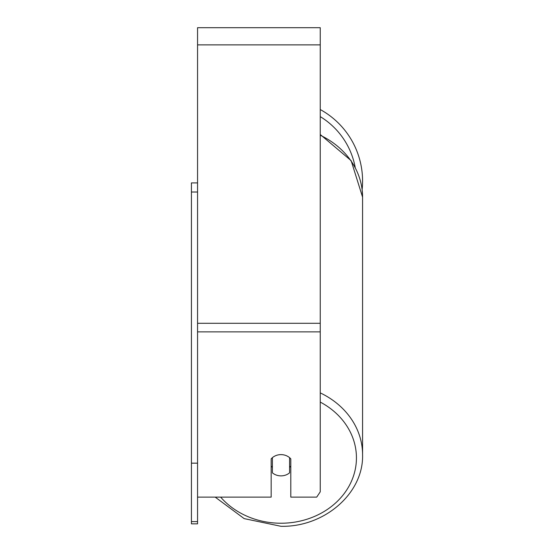 <?xml version="1.0" encoding="UTF-8"?>
<svg xmlns="http://www.w3.org/2000/svg" width="554" height="554" viewBox="0 0 554 554"><rect width="100%" height="100%" fill="white"/><g stroke="black" fill="none" stroke-linecap="round" stroke-linejoin="round"><path stroke-width="0.83" d="M280.989 475.872A12.271 10.623 0 0 1 272.402 472.839L272.402 457.659A12.271 10.623 0 0 1 280.989 454.626A12.271 10.623 0 0 1 289.576 457.659L289.576 472.839A12.271 10.623 0 0 1 280.989 475.872M272.402 467.313A12.271 10.623 0 0 1 271.169 466.101M290.802 466.101A12.271 10.623 0 0 1 289.576 467.313M197.556 497.125L271.169 497.125L271.169 458.871A12.271 10.623 0 0 1 290.802 458.871L290.802 497.125L316.708 497.125L320.247 491.814L320.247 27.7L197.556 27.7L197.556 521.598L191.421 521.598L191.421 523.849L197.556 523.849L197.556 521.598M320.247 109.54A81.59 81.59 0 0 1 362.122 189.648L362.579 197.169L362.579 454.82A81.59 70.656 180 0 0 320.247 392.883M197.556 463.165L191.421 463.165L191.421 182.903L197.556 182.903M191.421 192.016L197.556 192.016M191.421 463.165L191.421 521.598M320.247 402.086A75.455 65.344 0 0 1 353.632 475.547A75.455 65.344 0 0 1 280.989 523.232A75.455 65.344 0 0 1 220.651 497.125M320.247 135.231A81.59 70.656 0 0 1 362.579 197.169L351.139 160.646L320.247 134.504M320.247 331.867L197.556 331.867M320.247 44.874L197.556 44.874M320.247 323.28L197.556 323.28M355.204 167.467A75.455 75.455 0 0 0 320.247 116.624M215.201 497.125L244.169 518.613L280.989 526.3C324.27 527.304 363.618 493.406 362.579 454.82C363.618 493.406 324.27 527.304 280.989 526.3L244.169 518.613L215.201 497.125"/></g></svg>
